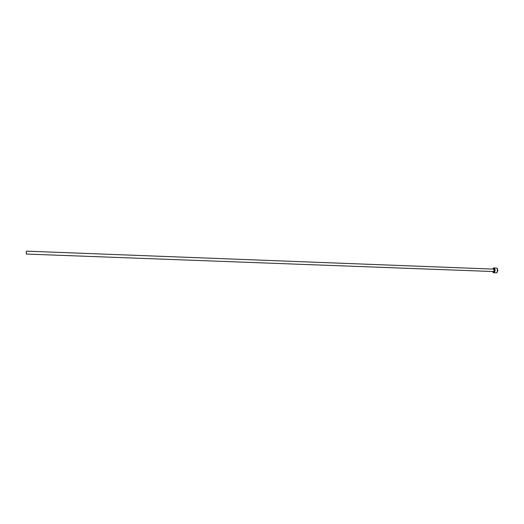 <?xml version="1.0" encoding="UTF-8"?>
<svg xmlns="http://www.w3.org/2000/svg" width="524" height="524" viewBox="0 0 524 524"><rect width="100%" height="100%" fill="white"/><g stroke="black" fill="none" stroke-linecap="round" stroke-linejoin="round"><path stroke-width="0.79" d="M492.586 271.504L493.595 272.591C495.265 271.15 495.324 269.637 493.772 268.065L492.684 269.074M493.025 268.471L493.922 267.908C495.58 269.591 495.521 271.209 493.739 272.762L492.888 272.133M493.922 267.908L496.87 268.124C498.062 269.722 498.003 271.268 496.693 272.768L496.3 272.853M493.739 272.762L496.313 272.853M497.361 268.648L497.224 272.284M493.425 271.537L26.259 254.048L26.364 251.14L493.516 269.107C494.348 269.952 494.315 270.757 493.425 271.537L493.32 271.53M493.287 269.1L493.746 268.871C494.735 269.886 494.702 270.856 493.628 271.786L493.195 271.524"/></g></svg>
